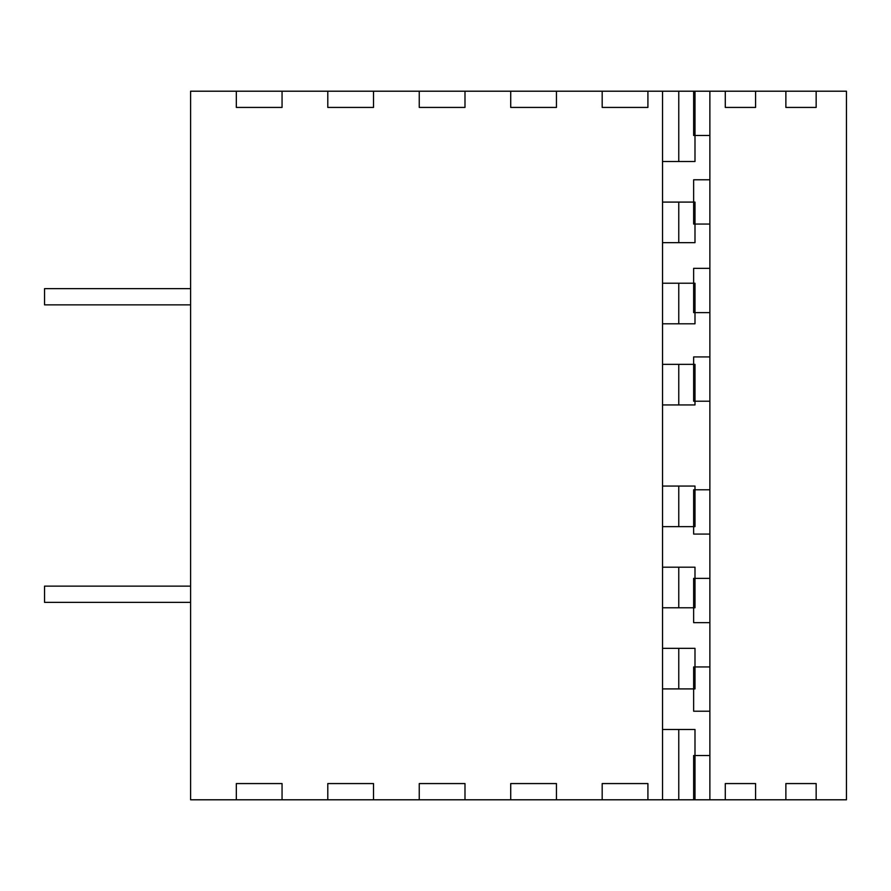 <?xml version="1.0" encoding="UTF-8"?>
<svg xmlns="http://www.w3.org/2000/svg" width="891" height="891" viewBox="0 0 891 891"><rect width="100%" height="100%" fill="white"/><g stroke="black" fill="none" stroke-linecap="round" stroke-linejoin="round"><path stroke-width="1.34" d="M694.991 91.205L662.536 91.205L662.536 202.09L694.991 202.09L662.536 202.09L662.536 283.227L694.991 283.227L662.536 283.227L662.536 364.363L694.991 364.363L662.536 364.363L662.536 486.063L694.991 486.063L662.536 486.063L662.536 567.199L694.991 567.199L662.536 567.199L662.536 648.336L694.991 648.336L662.536 648.336L662.536 729.473L694.991 729.473L662.536 729.473L662.536 799.795L678.764 799.795L678.764 729.473L678.764 799.795L694.991 799.795L694.991 729.473L694.991 799.795L725.285 799.795L725.285 783.568L755.579 783.568L755.579 799.795L785.873 799.795L785.873 783.568L816.156 783.568L816.156 799.795L846.45 799.795L846.45 91.205L816.156 91.205L816.156 107.432L785.873 107.432L785.873 91.205L755.579 91.205L755.579 107.432L725.285 107.432L725.285 91.205L694.991 91.205L694.991 161.527L678.764 161.527L678.764 91.205L678.764 161.527L662.536 161.527L694.991 161.527L694.991 91.205M694.991 202.09L694.991 242.664L678.764 242.664L678.764 202.09L678.764 242.664L662.536 242.664L694.991 242.664L694.991 202.09M694.991 283.227L694.991 323.801L678.764 323.801L678.764 283.227L678.764 323.801L662.536 323.801L694.991 323.801L694.991 283.227M694.991 364.363L694.991 404.937L678.764 404.937L678.764 364.363L678.764 404.937L662.536 404.937L694.991 404.937L694.991 364.363M694.991 526.637L694.991 486.063L694.991 526.637L678.764 526.637L678.764 486.063L678.764 526.637L662.536 526.637L694.991 526.637M694.991 607.773L694.991 567.199L694.991 607.773L678.764 607.773L678.764 567.199L678.764 607.773L662.536 607.773L694.991 607.773M694.991 688.91L694.991 648.336L694.991 688.91L678.764 688.91L678.764 648.336L678.764 688.91L662.536 688.91L694.991 688.91M816.156 107.432L816.156 91.205L785.873 91.205L785.873 107.432L816.156 107.432M755.579 107.432L755.579 91.205L725.285 91.205L725.285 107.432L755.579 107.432M816.156 783.568L816.156 799.795L785.873 799.795L785.873 783.568L816.156 783.568M725.285 783.568L725.285 799.795L755.579 799.795L755.579 783.568L725.285 783.568M190.596 288.639L44.55 288.639L44.55 304.867L190.596 304.867M190.596 602.361L44.55 602.361L44.55 586.133L190.596 586.133M693.643 799.795L709.871 799.795L709.871 711.218L693.643 711.218L709.871 711.218L709.871 622.653L693.643 622.653L709.871 622.653L709.871 534.077L693.643 534.077L709.871 534.077L709.871 401.217L693.643 401.217L709.871 401.217L709.871 312.641L693.643 312.641L709.871 312.641L709.871 224.064L693.643 224.064L709.871 224.064L709.871 135.488L693.643 135.488L709.871 135.488L709.871 91.205L693.643 91.205L693.643 135.488L693.643 91.205L647.913 91.205L647.913 107.432L602.182 107.432L602.182 91.205L556.452 91.205L556.452 107.432L510.721 107.432L510.721 91.205L464.991 91.205L464.991 107.432L419.249 107.432L419.249 91.205L373.518 91.205L373.518 107.432L327.788 107.432L327.788 91.205L282.057 91.205L282.057 107.432L236.327 107.432L236.327 91.205L190.596 91.205L190.596 799.795L236.327 799.795L236.327 783.568L282.057 783.568L282.057 799.795L327.788 799.795L327.788 783.568L373.518 783.568L373.518 799.795L419.249 799.795L419.249 783.568L464.991 783.568L464.991 799.795L510.721 799.795L510.721 783.568L556.452 783.568L556.452 799.795L602.182 799.795L602.182 783.568L647.913 783.568L647.913 799.795L693.643 799.795L693.643 755.512L709.871 755.512L693.643 755.512L693.643 799.795M693.643 711.218L693.643 666.936L709.871 666.936L693.643 666.936L693.643 711.218M693.643 622.653L693.643 578.359L709.871 578.359L693.643 578.359L693.643 622.653M693.643 534.077L693.643 489.783L709.871 489.783L693.643 489.783L693.643 534.077M693.643 356.923L693.643 401.217L693.643 356.923L709.871 356.923L693.643 356.923M693.643 268.347L693.643 312.641L693.643 268.347L709.871 268.347L693.643 268.347M693.643 179.782L693.643 224.064L693.643 179.782L709.871 179.782L693.643 179.782M282.057 107.432L282.057 91.205L236.327 91.205L236.327 107.432L282.057 107.432M647.913 107.432L647.913 91.205L602.182 91.205L602.182 107.432L647.913 107.432M556.452 107.432L556.452 91.205L510.721 91.205L510.721 107.432L556.452 107.432M464.991 107.432L464.991 91.205L419.249 91.205L419.249 107.432L464.991 107.432M373.518 107.432L373.518 91.205L327.788 91.205L327.788 107.432L373.518 107.432M327.788 783.568L327.788 799.795L373.518 799.795L373.518 783.568L327.788 783.568M419.249 783.568L419.249 799.795L464.991 799.795L464.991 783.568L419.249 783.568M510.721 783.568L510.721 799.795L556.452 799.795L556.452 783.568L510.721 783.568M602.182 783.568L602.182 799.795L647.913 799.795L647.913 783.568L602.182 783.568M236.327 783.568L236.327 799.795L282.057 799.795L282.057 783.568L236.327 783.568"/></g></svg>
